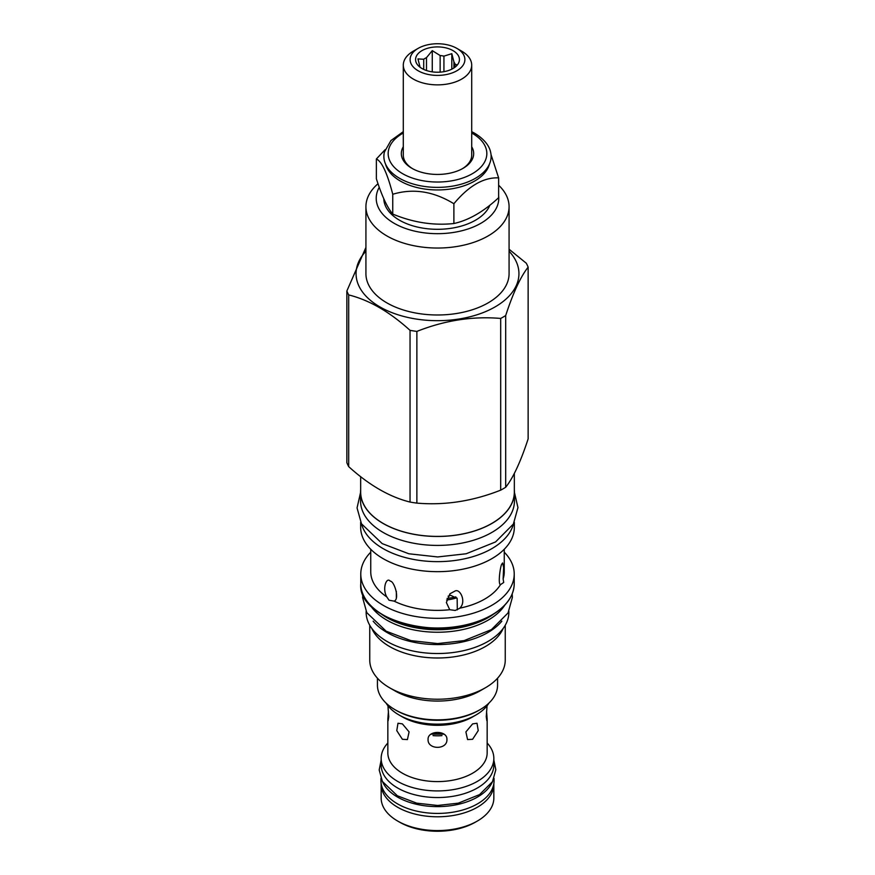 <?xml version="1.0" encoding="UTF-8"?>
<svg xmlns="http://www.w3.org/2000/svg" width="875" height="875" viewBox="0 0 875 875"><rect width="100%" height="100%" fill="white"/><g stroke="black" fill="none" stroke-linecap="round" stroke-linejoin="round"><path stroke-width="1.31" d="M444.03 734.18L430.97 734.18M456.761 597.855A41.103 23.734 180 0 1 446.633 600.02M386.105 703.139A54.48 31.456 0 0 0 398.978 714.941A54.48 31.456 0 0 0 476.022 714.941A54.48 31.456 0 0 0 488.895 703.139M398.978 714.941L402.391 716.909L398.978 714.941M476.022 714.941L472.609 716.909A49.656 28.667 180 0 1 402.391 716.909M387.931 705.753L388.752 716.756L388.139 720.738L387.844 719.009L387.844 752.927A49.656 28.667 0 0 0 402.391 773.205A49.656 28.667 0 0 0 456.498 779.417A49.656 28.667 0 0 0 487.156 752.927L487.156 719.009L486.861 720.738L486.248 716.756L487.069 705.753M402.391 739.287L407.422 739.561L409.095 731.894L402.391 723.888L397.994 723.242L396.769 730.647L402.391 739.287M486.555 711.309L487.156 719.009M472.609 723.888L465.894 731.938L467.578 739.561L472.609 739.287L478.242 730.603L477.006 723.242L472.609 723.888M428.072 739.463C427.492 730.1 447.508 730.1 446.928 739.463C447.508 749.962 427.492 749.962 428.072 739.463M387.844 719.009L388.445 711.309M487.156 743.017A56.339 32.528 180 0 1 493.839 758.395A56.339 32.528 180 0 1 459.058 788.441A56.339 32.528 180 0 1 397.666 781.397A56.339 32.528 180 0 1 381.161 758.395A56.339 32.528 180 0 1 387.844 743.017M381.161 758.395L381.161 765.013A56.339 32.528 0 0 0 397.666 788.014A56.339 32.528 0 0 0 459.058 795.069A56.339 32.528 0 0 0 493.839 765.013L493.839 758.395M382.605 781.823A56.558 32.659 0 0 0 397.502 797.059A56.558 32.659 180 0 0 452.648 805.427A56.558 32.659 180 0 0 492.395 781.823M380.942 778.4L380.942 780.763A56.558 32.659 0 0 0 397.502 803.852A56.558 32.659 180 0 0 459.145 810.939A56.558 32.659 180 0 0 494.058 780.763L494.058 778.4M447.07 598.434A47.906 27.661 0 0 0 455.864 596.881M441.962 735.634A30.669 17.708 180 0 1 433.038 735.634M432.108 733.502A27.18 15.695 0 0 0 442.892 733.502M426.486 70.514L426.486 57.652A17.653 10.194 0 0 0 423.708 59.259L417.944 58.909L420.055 67.145A17.653 10.194 0 0 0 420.087 67.255M440.147 72.133L440.147 55.541L432.261 50.641L426.486 57.652M432.261 50.641L432.261 71.859M423.708 69.409L423.708 59.259M443.931 71.673L443.931 56.131A17.653 10.194 0 0 0 440.147 55.541M453.928 67.955L453.928 61.906L451.817 53.67L443.931 56.131M451.817 53.67L451.817 69.158M452.998 50.619A21.919 12.655 0 0 0 425.064 49.142A21.919 12.655 0 0 0 417.484 64.739A21.919 12.655 0 0 0 422.002 68.523A21.919 12.655 0 0 0 457.516 64.739A21.919 12.655 0 0 0 452.998 50.619M453.928 61.906A17.653 10.194 180 0 1 454.945 64.094L454.945 67.233M456.389 65.997L457.056 64.958L454.945 64.094M418.119 70.755A27.398 15.827 180 0 1 418.119 48.388A27.398 15.827 180 0 1 456.881 48.388L456.881 48.388A27.398 15.827 180 0 1 456.881 70.755A27.398 15.827 180 0 1 418.119 70.755M461.683 51.155L456.881 48.388L461.683 51.155A34.202 19.742 180 0 1 471.702 65.122A34.202 19.742 180 0 1 450.592 83.366A34.202 19.742 180 0 1 413.317 79.078A34.202 19.742 180 0 1 403.298 65.122A34.202 19.742 180 0 1 413.317 51.155L418.119 48.388M471.702 65.122L471.702 155.159A34.202 19.742 180 0 1 462.361 168.722M403.298 146.748A36.17 20.88 0 0 0 411.917 168.317A36.17 20.88 0 0 0 463.083 168.317A36.17 20.88 0 0 0 471.702 146.748M412.639 168.722A34.202 19.742 180 0 1 403.298 155.159L403.298 65.122M471.702 131.655L474.567 133.197C486.303 140.295 489.738 147.831 490.58 152.009A53.627 30.964 180 0 1 461.508 184.1A53.627 30.964 180 0 1 399.58 178.314A53.627 30.964 180 0 1 384.42 152.009L390.917 140.58L403.298 131.655M385.591 164.194A52.5 30.319 180 0 0 400.378 181.07A52.5 30.319 0 0 0 453.884 188.431A52.5 30.319 0 0 0 489.409 164.194M376.37 158.977L376.37 178.773C381.828 195.858 387.286 207.616 392.755 214.069L392.755 194.272C387.286 173.217 381.828 161.448 376.37 158.977L385.142 149.669M392.755 214.069C413.131 222.534 433.508 225.684 453.884 223.53L453.884 203.733C433.508 191.286 413.131 188.125 392.755 194.272M491.039 154.645L498.63 177.887C483.711 177.209 468.792 185.817 453.884 203.733M453.884 223.53C468.792 220.227 483.711 211.619 498.63 197.695L498.63 177.887M383.797 198.734A53.714 31.008 0 0 0 399.525 220.227A53.714 31.008 0 0 0 452.364 228.091A53.714 31.008 0 0 0 489.858 205.198M498.63 195.869A61.272 35.372 180 0 1 480.823 223.311A61.272 35.372 180 0 1 405.42 228.441A61.272 35.372 180 0 1 379.269 187.283M498.63 185.216A71.575 41.322 180 0 1 509.075 206.708A71.575 41.322 180 0 1 488.119 235.933A71.575 41.322 180 0 1 410.112 244.891A71.575 41.322 180 0 1 365.925 206.708A71.575 41.322 180 0 1 378.022 183.717M365.925 206.708L365.925 273.656A71.575 41.322 0 0 0 410.112 311.839A71.575 41.322 0 0 0 488.119 302.881A71.575 41.322 0 0 0 509.075 273.656L509.075 206.708M509.075 251.223A81.441 47.02 180 0 1 495.086 306.906A81.441 47.02 180 0 1 388.773 311.336A81.441 47.02 180 0 1 365.925 251.223M509.075 249.244L526.302 263.233A92.958 53.67 180 0 1 528.139 267.17C520.647 276.577 513.166 292.698 505.684 315.558A92.958 53.67 180 0 1 503.223 317.034A92.958 53.67 180 0 1 500.686 318.445C472.741 316.039 444.806 320.359 416.872 331.406A92.958 53.67 180 0 1 410.047 330.356C389.594 311.817 369.141 300.016 348.698 294.93A92.958 53.67 180 0 1 346.861 290.992L365.925 247.406M346.861 290.992L346.861 462.7A92.958 53.67 0 0 0 348.698 466.637C369.141 485.177 389.594 496.978 410.047 502.064A92.958 53.67 0 0 0 416.872 503.114C444.806 505.52 472.741 501.2 500.686 490.153A92.958 53.67 0 0 0 503.223 488.742A92.958 53.67 0 0 0 505.684 487.266C513.166 477.87 520.647 461.738 528.139 438.878L528.139 267.17M500.686 490.153L500.686 318.445M505.684 315.558L505.684 487.266M360.664 476.656L360.664 492.034A76.836 44.363 0 0 0 408.1 533.028A76.836 44.363 0 0 0 491.838 523.403A76.836 44.363 0 0 0 514.336 492.034L514.336 473.386M360.664 489.672A76.945 44.428 0 0 0 360.555 492.034A76.945 44.428 0 0 0 383.086 523.447A76.945 44.428 180 0 0 466.944 533.083A76.945 44.428 180 0 0 514.445 492.034L514.445 500.992A76.945 44.428 180 0 1 466.944 542.03A76.945 44.428 180 0 1 383.086 532.405A76.945 44.428 0 0 1 360.555 500.992L360.555 492.034M514.336 489.672A76.945 44.428 180 0 1 514.445 492.034M513.494 523.852A76.836 44.363 180 0 1 491.838 548.647A76.836 44.363 180 0 1 413.459 559.409A76.836 44.363 180 0 1 361.506 523.852M360.664 522.244L360.664 527.297A76.836 44.363 0 0 0 408.1 568.291A76.836 44.363 0 0 0 491.838 558.666A76.836 44.363 0 0 0 514.336 527.297L514.336 522.244M370.748 549.27L370.748 571.834A66.752 38.544 0 0 0 386.783 596.892C382.014 588.82 386.477 576.428 390.294 581.197C394.111 580.836 400.05 599.233 394.1 601.125A66.752 38.544 0 0 0 449.728 609.722L446.381 602.514L449.958 593.764L454.781 591.172C459.988 587.803 466.823 601.945 459.725 608.18A66.752 38.544 0 0 0 484.706 599.091A66.752 38.544 0 0 0 500.445 584.675L503.705 582.477L503.125 578.9A66.752 38.544 0 0 0 504.252 571.834L504.252 549.27M503.125 578.9L503.639 567.492L502.622 562.964L501.977 563.916C500.588 564.364 497.678 584.128 500.445 584.675M504.252 552.18A76.727 44.297 180 0 1 514.227 574.022A76.727 44.297 180 0 1 491.761 605.347A76.727 44.297 180 0 1 408.133 614.95A76.727 44.297 180 0 1 360.773 574.022A76.727 44.297 180 0 1 370.748 552.18M449.728 609.722L455.241 610.455L459.55 608.366M386.783 596.892L389.036 600.217L394.1 601.125M396.353 597.8L396.353 591.336M448.109 596.192L450.636 595.317L457.155 598.402L457.308 609.864M479.97 690.911L485.406 687.772L479.97 690.911A60.069 34.683 180 0 1 395.03 690.911L389.594 687.772A67.747 39.112 0 0 0 485.395 687.772A67.747 39.112 0 0 0 485.406 687.772A67.747 39.112 0 0 0 505.247 660.122L505.247 625.275M377.431 678.202L377.431 685.18A60.069 34.683 0 0 0 395.03 709.702A60.069 34.683 0 0 0 479.97 709.702L479.97 709.702A60.069 34.683 0 0 0 497.569 685.18L497.569 678.202M479.97 709.702L478.734 710.423L479.97 709.702M395.03 709.702L396.266 710.423A58.319 33.666 0 0 0 478.734 710.423M369.753 625.275L369.753 660.122A67.747 39.112 0 0 0 389.594 687.772M503.212 628.392A67.747 39.112 180 0 1 485.395 646.538A67.747 39.112 180 0 1 419.431 656.578A67.747 39.112 180 0 1 371.788 628.392M508.856 611.428L508.856 612.325A71.356 41.202 180 0 1 464.811 650.387A71.356 41.202 180 0 1 387.045 641.462A71.356 41.202 0 0 1 366.144 612.325L366.144 611.428M501.856 621.173A71.356 41.202 180 0 1 387.045 632.505A71.356 41.202 0 0 1 373.144 621.173M370.245 605.183A71.684 41.388 0 0 0 488.195 620.113A71.684 41.388 0 0 0 504.755 605.183M416.872 331.406L416.872 503.114M410.047 502.064L410.047 330.356M348.698 294.93L348.698 466.637M381.161 784.252L381.161 798.044A56.339 32.528 0 0 0 397.655 821.045A56.339 32.528 0 0 0 397.666 821.045L399.678 822.205A53.495 30.887 0 0 0 475.322 822.205L477.345 821.045A56.339 32.528 0 0 0 493.839 798.044L493.839 784.252A56.339 32.528 180 0 1 459.058 814.308A56.339 32.528 180 0 1 397.666 807.253A56.339 32.528 180 0 1 381.161 784.252A56.339 32.528 180 0 1 381.172 783.694M493.828 783.694A56.339 32.528 180 0 1 493.839 784.252M397.666 821.045A56.339 32.528 0 0 0 477.345 821.045M403.298 133.022A49.328 28.481 0 0 0 402.62 173.688A49.328 28.481 0 0 0 472.38 173.688A49.328 28.481 0 0 0 472.38 133.405A49.328 28.481 0 0 0 471.702 133.022M493.413 614.239A71.684 41.388 180 0 1 488.195 617.608A71.684 41.388 180 0 1 487.463 618.012A71.684 41.388 180 0 1 381.587 614.239M385.295 616.383A71.838 41.475 0 0 0 487.572 617.63A71.838 41.475 0 0 0 488.294 617.214A71.838 41.475 0 0 0 489.705 616.383M383.48 615.147A76.07 43.925 0 0 0 491.291 615.278M491.761 615.016A76.727 44.297 0 0 0 514.227 583.691C513.931 595.973 506.395 606.517 491.619 615.311C447.562 643.617 357.131 621.786 360.773 583.691A76.727 44.297 0 0 0 408.133 624.619A76.727 44.297 0 0 0 491.761 615.016M360.773 583.691L360.773 574.022M514.227 583.691L514.227 574.022M399.678 822.205L397.655 821.045M512.192 593.906L512.367 597.428L508.069 612.916L491.422 629.628L464.1 640.62L437.664 643.573L410.9 640.62L386.148 631.192L366.8 612.675L362.644 597.756L362.808 593.906M514.445 492.483L517.956 507.587L513.373 524.059L495.567 541.931L466.167 553.766L437.675 556.948L408.822 553.766L382.2 543.616L361.484 523.797L357.055 507.938L360.555 492.483M493.839 760.047L495.819 769.727L492.505 781.637L479.598 794.587L458.292 803.163L437.631 805.47L416.708 803.163L397.403 795.802L382.397 781.462L379.192 769.978L381.161 760.047"/></g></svg>
